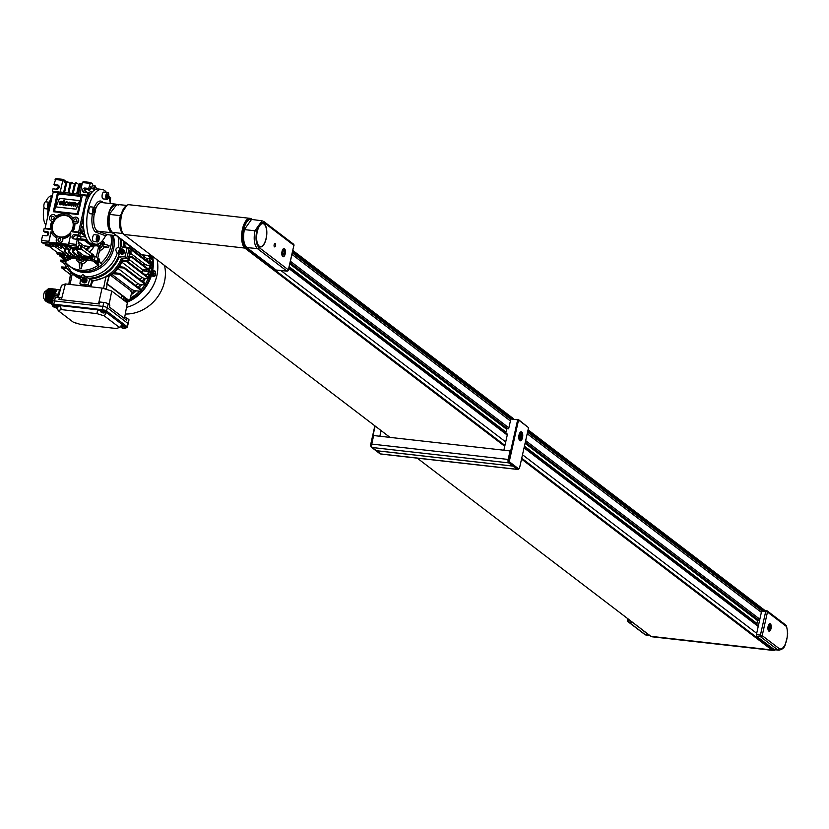 <?xml version="1.0" encoding="UTF-8"?>
<svg xmlns="http://www.w3.org/2000/svg" width="829" height="829" viewBox="0 0 829 829"><rect width="100%" height="100%" fill="white"/><g stroke="black" fill="none" stroke-linecap="round" stroke-linejoin="round"><path stroke-width="1.24" d="M285.062 253.757A3.793 1.617 96.4 0 0 284.036 248.887A3.793 1.617 96.4 0 0 282.161 251.55A3.793 1.617 96.4 0 0 283.186 256.42A3.793 1.617 96.4 0 0 285.062 253.757M282.036 251.446A4.135 1.762 96.4 0 0 283.145 256.762A4.135 1.762 96.4 0 0 285.197 253.861A4.135 1.762 96.4 0 0 284.078 248.545A4.135 1.762 96.4 0 0 282.036 251.446M274.15 244.669A1.72 0.736 96.4 0 0 274.617 246.887A1.72 0.736 96.4 0 0 275.466 245.674A1.72 0.736 96.4 0 0 275 243.457A1.72 0.736 96.4 0 0 274.15 244.669M262.907 223.654A11.544 4.912 96.4 0 0 262.876 223.643A11.544 4.912 96.4 0 0 257.177 231.757A11.544 4.912 96.4 0 0 260.285 246.596A11.544 4.912 96.4 0 0 260.316 246.607M266.057 238.493A11.544 4.912 96.4 0 0 262.938 223.654A11.544 4.912 96.4 0 0 257.239 231.768A11.544 4.912 96.4 0 0 260.347 246.607A11.544 4.912 96.4 0 0 266.057 238.493M257.104 231.664A11.896 5.057 96.4 0 0 260.316 246.949A11.896 5.057 96.4 0 0 266.182 238.597A11.896 5.057 96.4 0 0 262.98 223.312A11.896 5.057 96.4 0 0 257.104 231.664M260.285 246.949A11.896 5.057 96.4 0 0 266.119 238.586A11.896 5.057 96.4 0 0 262.948 223.312M276.565 270.088L286.875 271.062A1.378 0.58 95.4 0 0 287.021 271.114L287.021 271.114A1.378 0.58 95.4 0 0 287.248 271.031M288.305 270.15L293.87 245.353L264.389 222.866C261.239 221.353 258.648 224.172 256.638 231.322C255.342 239.001 256.088 244.358 258.897 247.394L288.388 269.881A1.378 1.212 -52.7 0 1 286.875 271.062L257.394 248.576L246.783 247.581L276.275 270.067M246.783 247.581C243.643 244.161 242.824 238.161 244.337 229.592L251.529 219.426L262.047 220.804L254.876 230.773L244.337 229.592M258.897 247.394A1.378 1.212 127.3 0 1 257.394 248.576C254.275 245.208 253.446 239.28 254.876 230.773L256.638 231.322M282.699 251.954L282.72 254.275L283.632 254.969L284.513 251.032L283.601 250.337L282.699 251.954M283.29 250.897L284.513 251.032M282.71 253.146L284.523 253.342M48.144 209.043L44.963 208.68A3.451 1.461 -83.6 0 1 44.041 204.255A3.451 1.461 -83.6 0 1 45.74 201.83L48.994 202.203M47.864 235.353A3.451 1.461 -83.6 0 1 47.678 232.534M48.155 208.981A3.617 1.544 -83.6 0 1 47.688 204.628A3.617 1.544 -83.6 0 1 49.481 202.079A3.617 1.544 -83.6 0 1 49.595 202.11L49.481 202.079M52.268 196.318A25.854 10.995 96.4 0 0 49.553 204.836A25.854 10.995 96.4 0 0 48.217 214.4M52.828 193.799A25.854 10.995 96.4 0 0 48.932 204.763A25.854 10.995 96.4 0 0 47.502 217.612M96.444 237.529A3.451 1.461 96.4 0 0 97.376 241.954A3.451 1.461 96.4 0 0 99.076 239.54A3.451 1.461 96.4 0 0 98.143 235.104A3.451 1.461 96.4 0 0 96.444 237.529M98.143 235.104L94.423 234.69A3.451 1.461 96.4 0 0 92.724 237.104A3.451 1.461 96.4 0 0 93.656 241.54L97.376 241.954M92.651 209.685A3.451 1.461 96.4 0 0 93.584 214.12A3.451 1.461 96.4 0 0 95.283 211.696A3.451 1.461 96.4 0 0 94.351 207.26A3.451 1.461 96.4 0 0 92.651 209.685M94.351 207.26L90.63 206.846A3.451 1.461 96.4 0 0 88.931 209.271A3.451 1.461 96.4 0 0 89.864 213.695L93.584 214.12M105.967 194.898A3.451 1.461 96.4 0 0 106.9 199.323A3.451 1.461 96.4 0 0 108.599 196.898A3.451 1.461 96.4 0 0 107.677 192.473A3.451 1.461 96.4 0 0 105.967 194.898M107.677 192.473L103.957 192.059A3.451 1.461 96.4 0 0 102.247 194.473A3.451 1.461 96.4 0 0 103.179 198.908L106.9 199.323M94.288 213.809A14.476 6.155 96.4 0 0 97.812 231.177L107.407 234.659L105.584 235.737A27.575 11.73 -83.6 0 1 95.718 244.203L92.309 243.819A27.575 11.73 -83.6 0 1 84.859 208.38A27.575 11.73 -83.6 0 1 98.475 189.012L101.884 189.395A27.575 11.73 -83.6 0 1 106.381 192.328M107.407 234.659L116.526 235.685M95.718 244.203A27.575 11.73 -83.6 0 1 88.268 208.763A27.575 11.73 -83.6 0 1 101.884 189.395M113.511 233.384L111.76 232.752A14.476 6.155 -83.6 0 1 108.464 214.286A14.476 6.155 -83.6 0 1 115.614 204.121A14.476 6.155 -83.6 0 1 116.62 204.442M125.873 206.162A14.476 6.155 96.4 0 0 120.93 215.695A14.476 6.155 96.4 0 0 122.837 233.187M251.166 219.405A14.476 6.155 96.4 0 0 250.866 219.343A14.476 6.155 96.4 0 0 243.716 229.519A14.476 6.155 96.4 0 0 247.467 248.099M44.041 207.54A15.513 6.601 96.4 0 0 45.844 225.053M51.947 195.582L50.538 196.058A15.513 6.601 96.4 0 0 45.761 201.841M59.263 186.939A25.854 10.995 96.4 0 0 56.092 189.178M126.682 205.478L120.309 215.623C118.806 224.203 119.625 230.193 122.765 233.612L152.339 256.151L141.863 254.772A1.378 0.591 -82.5 0 1 141.728 254.71L152.246 256.099M120.309 215.623L109.77 214.442C108.309 222.939 109.127 228.866 112.236 232.234L141.728 254.71A1.378 1.212 127.3 0 1 141.21 254.503A1.378 1.378 0 0 0 141.863 254.772A1.378 0.591 -82.5 0 0 142.008 254.752M118.309 205.074L116.806 204.452L109.055 214.701M108.661 196.649A27.575 11.73 -83.6 0 1 110.34 203.53M106.526 195.323L106.537 197.25L107.304 197.83L108.029 194.546L107.273 193.965L106.526 195.323M93.957 208.763L93.221 212.037L93.978 212.618L94.713 209.343L93.957 208.763M97.739 236.597L96.993 237.954L97.014 239.882L97.77 240.462L98.506 237.177L97.739 236.597M97.49 237.063L98.506 237.177M97.003 238.939L98.516 239.115M93.698 209.229L94.713 209.343M93.211 211.094L94.724 211.271M107.014 194.432L108.029 194.546M106.537 196.307L108.05 196.483M59.211 187.313A25.854 10.995 96.4 0 0 56.714 189.24A2.238 1.969 -52.7 0 0 57.667 184.981L53.947 184.566L55.398 185.665L59.118 186.079A2.238 1.969 -52.7 0 1 59.118 186.09M757.747 625.377L758.452 625.46L759.623 620.206L757.716 620.196L756.732 624.6M768.255 626.434A3.451 1.461 96.4 0 0 769.188 630.869A3.451 1.461 96.4 0 0 770.887 628.444A3.451 1.461 96.4 0 0 769.954 624.019A3.451 1.461 96.4 0 0 768.255 626.434M771.022 628.548A3.793 1.617 96.4 0 0 769.996 623.677A3.793 1.617 96.4 0 0 768.12 626.341A3.793 1.617 96.4 0 0 769.146 631.211A3.793 1.617 96.4 0 0 771.022 628.548M778.918 648.382A13.098 5.565 96.4 0 0 785.933 642.496A13.098 5.565 96.4 0 0 786.42 626.475L767.478 612.02L762.193 635.636L778.918 648.382A1.378 1.212 127.3 0 1 777.384 649.553A14.476 6.155 -83.6 0 0 778.835 650.174L775.115 649.749A14.476 6.155 -83.6 0 1 773.664 649.138L756.628 636.351A1.378 0.591 96.4 0 1 756.4 634.641L761.675 611.025A1.378 0.591 96.4 0 1 762.359 610.061A1.378 0.591 96.4 0 1 762.493 610.113L766.234 610.538M786.42 626.475L785.602 625.118L786.42 626.475M768.815 626.859L768.825 628.796L769.581 629.377L770.317 626.092L769.561 625.512L768.815 626.859M769.302 625.978L770.317 626.092M768.825 627.854L770.338 628.019M643.159 630.631L643.47 630.672A2.756 1.171 96.4 0 0 643.605 630.745A2.756 1.171 -83.6 0 1 643.439 630.755A2.756 1.171 -83.6 0 1 643.159 630.631L649.014 635.097A14.476 6.155 96.4 0 0 649.977 635.615M643.47 630.672L632.61 622.392A1.378 0.591 -83.6 0 1 632.517 622.299M774.814 649.698A14.476 6.155 -83.6 0 1 774.493 649.677A14.476 6.155 -83.6 0 1 771.892 647.781M102.122 241.011A5.171 4.539 127.3 0 1 102.672 244.586A5.171 4.539 127.3 0 1 99.718 248.431M104.195 246.969L102.734 245.85L103.179 243.881L109.055 245.498A25.512 22.373 127.3 0 1 108.858 246.482A25.512 22.373 127.3 0 1 108.62 247.467L104.195 246.969A5.171 4.539 127.3 0 1 100.392 250.285A17.927 15.72 127.3 0 1 98.983 252.658M102.464 241.011A5.171 4.539 127.3 0 1 103.003 241.363A5.171 4.539 127.3 0 1 104.609 244.275M100.744 242.348A3.451 3.026 127.3 0 1 99.428 246.431A3.451 3.026 -52.7 0 0 100.226 245.612L100.869 242.752A3.451 3.026 -52.7 0 0 100.744 242.348M100.869 242.234A3.451 3.026 127.3 0 1 99.449 246.804L99.356 246.731M97.822 257.84L99.615 259.342L98.931 262.368L96.112 263.612L93.035 260.98M88.703 260.306A17.927 15.72 127.3 0 1 86.62 260.803A5.171 4.539 127.3 0 1 82.465 263.581L81.418 268.254A25.512 22.373 127.3 0 1 79.563 268.047L79.138 262.254L82.465 263.581M76.092 258.886A17.927 15.72 127.3 0 1 75.512 258.503M67.356 260.202L65.201 261.85A27.575 24.186 -52.7 0 0 69.19 265.829A27.575 24.186 -52.7 0 0 97.781 265.518L96.444 263.467M99.252 260.928L100.765 263.239A27.575 24.186 -52.7 0 0 110.806 235.042M62.61 257.55A27.575 24.186 -52.7 0 0 63.356 259.031L64.683 258.016M70.703 257.964L70.434 259.166L67.615 260.399L64.538 257.767M66.185 259.27L64.931 260.233L63.356 259.031M100.765 263.239L102.34 264.441A27.575 24.186 -52.7 0 0 112.122 235.187A27.575 24.186 127.3 0 1 81.625 271.342A27.575 24.186 127.3 0 1 70.766 267.031A27.575 24.186 -52.7 0 0 99.356 266.72L97.781 265.518M97.055 263.197L99.356 266.72M83.242 259.373A17.927 15.72 127.3 0 1 82.413 259.425L82.672 259.632A3.451 3.026 127.3 0 1 78.548 259.892M82.413 259.425A3.451 3.026 127.3 0 1 78.413 259.798A3.451 3.026 -52.7 0 0 78.496 259.85L81.201 260.151A3.451 3.026 -52.7 0 0 82.548 259.29M108.62 247.467L102.734 245.85M99.2 247.456A17.927 15.72 -52.7 0 0 99.449 246.804M76.486 258.607A17.927 15.72 -52.7 0 0 77.211 258.876M84.703 259.539A5.171 4.539 127.3 0 1 77.636 261.363A5.171 4.539 127.3 0 1 76.04 258.555M82.672 259.632A17.927 15.72 -52.7 0 0 84.247 259.487M81.004 262.461L81.418 268.254M86.62 260.803L85.004 259.57M99.635 249.705L100.392 250.285M69.605 257.84L66.652 259.664M69.47 258.43L70.434 259.166M97.812 257.902L98.651 258.607L97.977 261.643L95.159 262.876M97.977 261.643L98.931 262.368M98.651 258.607L99.615 259.342M69.19 265.829L72.082 268.036A27.575 24.186 -52.7 0 0 82.941 272.347A27.575 24.186 -52.7 0 0 107.397 261.601A27.575 24.186 -52.7 0 0 113.19 235.312M86.289 276.855A4.135 3.627 -52.7 0 0 82.745 277.601L80.9 276.192L82.765 274.513L88.05 278.202A31.025 27.212 -52.7 0 0 119.117 254.451L117.272 253.052C115.065 249.964 115.48 248.099 118.526 247.436L120.371 248.835A31.025 27.212 -52.7 0 0 119.904 238.255M65.678 261.487A27.575 24.186 127.3 0 1 64.931 260.233M79.926 283.881L81.77 285.29A37.916 33.264 -52.7 0 0 85.75 285.995A37.916 33.264 -52.7 0 0 89.833 286.202L87.988 284.793A37.916 33.264 127.3 0 1 83.905 284.596A37.916 33.264 127.3 0 1 79.926 283.881L80.62 278.098A32.062 28.124 127.3 0 1 72.527 274.016A32.062 28.124 127.3 0 1 65.118 264.897M90.423 284.42A35.854 31.45 -52.7 0 0 90.755 284.409L89.833 286.202M62.04 257.487L71.315 271.788L73.149 273.187A31.025 27.212 -52.7 0 0 82.745 277.601M120.371 248.835A4.135 3.627 -52.7 0 0 119.117 254.451M121.096 239.166A32.062 28.124 127.3 0 1 121.521 246.845L126.785 248.068A37.916 33.264 127.3 0 1 124.878 256.596L119.335 256.607A32.062 28.124 127.3 0 1 89.853 279.145L87.988 284.793M72.527 274.016L74.631 275.622A32.062 28.124 -52.7 0 0 80.517 278.948A32.062 28.124 -52.7 0 1 74.631 275.622L80.496 279.155M90.755 284.409L91.957 280.751L89.853 279.145M124.878 256.596L126.723 257.995L121.448 258.213A32.062 28.124 -52.7 0 1 91.957 280.751A32.062 28.124 -52.7 0 0 121.448 258.213L119.335 256.607M126.723 257.995A37.916 33.264 -52.7 0 0 128.63 249.477L126.785 248.068M123.687 247.343A32.062 28.124 -52.7 0 0 123.2 240.773A32.062 28.124 -52.7 0 1 123.687 247.343M152.816 263.477L151.303 264.14M150.743 263.021L152.785 262.119M125.853 301.787L126.36 300.481L126.091 301.756M116.464 328.522L80.745 324.502L73.398 322.253L58.237 310.688L61.201 309.6L96.92 313.621L104.267 315.87L119.428 327.434L116.464 328.522M119.428 327.434L122.267 324.595L106.475 312.543L104.267 315.87M96.92 313.621L97.635 309.839L100.485 310.709M105.77 312.336L106.475 312.543M61.201 309.6L60.434 305.652L97.635 309.839M58.237 310.688L57.056 307.497M58.123 306.502L60.434 305.652M126.132 327.393A3.451 0.767 -167.4 0 0 127.386 327.082A3.451 0.767 -167.4 0 0 127.117 326.678L106.578 311.02A3.451 0.767 -167.4 0 0 102.164 309.673L53.802 304.222A3.451 0.767 -167.4 0 0 51.75 304.471A3.451 0.767 -167.4 0 0 52.009 304.875L52.714 305.414M55.543 307.569L57.688 309.207M120.112 326.75L120.64 326.802M127.386 327.082L128.112 323.807A3.451 0.767 -167.4 0 0 127.853 323.403A3.451 0.767 12.6 0 1 128.112 323.807L128.992 319.87A3.451 0.767 -167.4 0 0 128.733 319.466L127.034 318.17L126.599 320.139L109.449 307.062L109.894 305.103L108.195 303.808A3.451 0.767 -167.4 0 0 103.78 302.45L99.791 302.005L99.345 303.974L58.963 299.424L59.398 297.456L55.408 297.01L54.527 300.937A3.451 0.767 -167.4 0 0 52.486 301.196A3.451 0.767 12.6 0 1 54.527 300.937L102.9 306.388L54.527 300.937L53.802 304.222M106.578 311.02L107.314 307.746A3.451 0.767 -167.4 0 0 102.9 306.388A3.451 0.767 12.6 0 1 107.314 307.746L127.853 323.403L107.314 307.746L108.195 303.808M124.671 300.886A31.025 27.212 -52.7 0 0 127.583 300.129M130.018 299.248A31.025 27.212 -52.7 0 0 141.593 291.3M142.319 290.513A31.025 27.212 -52.7 0 0 149.417 278.482M152.567 267.933L151.168 267.104A31.025 27.212 -52.7 0 0 151.065 265.487M150.878 263.819A31.025 27.212 -52.7 0 0 149.603 258.658M150.298 266.441A32.062 28.124 -52.7 0 0 150.277 265.435M150.111 263.239A32.062 28.124 -52.7 0 0 149.241 258.638M149.293 278.482L149.852 278.482M123.832 300.243A32.062 28.124 -52.7 0 0 126.65 299.424M130.36 297.891A32.062 28.124 -52.7 0 0 139.79 291.145M141.199 289.663A32.062 28.124 -52.7 0 0 144.764 284.958M145.541 283.694A32.062 28.124 -52.7 0 0 147.997 278.596M147.5 258.513A32.062 28.124 127.3 0 1 148.008 261.632A32.062 28.124 127.3 0 0 147.5 258.513M150.401 277.073L147.873 276.876M145.303 278.409A32.062 28.124 127.3 0 1 143.438 282.088A32.062 28.124 127.3 0 0 145.303 278.409M141.728 284.741A32.062 28.124 127.3 0 1 139.096 288.057A32.062 28.124 127.3 0 0 141.728 284.741M136.298 290.855A32.062 28.124 127.3 0 1 131.158 294.689A32.062 28.124 127.3 0 0 136.298 290.855M52.818 306.212A2.756 0.611 12.6 0 1 52.693 306.088A2.756 0.611 12.6 0 1 52.61 305.891A2.756 0.611 12.6 0 1 54.248 305.683A2.756 0.611 12.6 0 1 57.781 306.771A2.756 0.611 12.6 0 1 57.999 307.093A2.756 0.611 12.6 0 1 57.833 307.238L55.885 307.611M54.89 306.803L54.538 307.217A4.466 3.917 127.3 0 1 53.792 306.948L54.02 307.124A4.466 3.917 -52.7 0 0 54.766 307.393L55.688 307.497A4.466 3.917 -52.7 0 0 56.507 307.404L56.279 307.227A4.466 3.917 127.3 0 1 55.45 307.321L54.89 306.803M53.077 305.082A2.756 0.611 12.6 0 1 52.859 304.761A2.756 0.611 12.6 0 1 55.087 304.637A2.756 0.611 12.6 0 1 58.04 305.642A2.756 0.611 12.6 0 1 58.248 305.963A2.756 0.611 12.6 0 1 57.916 306.16M153.904 276.337A2.756 1.171 -83.7 0 1 153.438 272.917A2.756 1.171 -83.7 0 1 154.795 270.979A2.756 1.171 -83.7 0 1 155.075 271.093A2.756 1.171 -83.7 0 1 155.437 271.601L154.95 275.984A2.756 1.171 -83.7 0 1 154.184 276.461A2.756 1.171 -83.7 0 1 153.904 276.337A4.477 3.927 -52.7 0 0 154.847 275.114L155.437 274.244A4.466 1.005 12.5 0 1 155.603 274.482L155.728 273.902A4.466 1.005 -167.5 0 0 155.562 273.674L155.437 272.472L155.178 273.373A4.466 1.005 -167.5 0 0 154.671 273.093L154.546 273.674A4.466 1.005 12.5 0 1 155.044 273.953L154.847 275.114M155.541 274.523A2.756 1.171 -83.7 0 1 154.95 275.984M154.184 276.461L153.116 276.337A2.756 1.171 -83.7 0 1 152.37 272.793A2.756 1.171 -83.7 0 1 153.728 270.855L153.583 270.648M154.557 273.622L155.728 273.902M123.127 327.973L123.708 328.336A4.466 3.917 -52.7 0 0 124.537 328.243L124.298 328.066A4.466 3.917 127.3 0 1 123.469 328.16L122.557 328.056A4.466 3.917 127.3 0 1 121.811 327.787L122.039 327.963A4.466 3.917 -52.7 0 0 122.785 328.232L123.428 328.149M120.847 327.051A2.756 0.611 12.6 0 1 120.713 326.927A2.756 0.611 12.6 0 1 120.63 326.73A2.756 0.611 12.6 0 1 122.267 326.522A2.756 0.611 12.6 0 1 125.801 327.61A2.756 0.611 12.6 0 1 126.018 327.932A2.756 0.611 12.6 0 1 125.863 328.077L123.904 328.439M121.511 325.351A2.756 0.611 12.6 0 1 126.06 326.471A2.756 0.611 12.6 0 1 126.267 326.802A2.756 0.611 12.6 0 1 125.935 326.999M52.745 301.601A3.451 0.767 12.6 0 1 52.486 301.196L51.75 304.471M108.019 289.881L107.739 289.673A3.793 0.85 -167.4 0 0 102.879 288.181L102.236 288.109M55.408 297.01A3.451 0.767 -167.4 0 0 53.367 297.259L52.486 301.196M57.419 297.238L57.957 294.823A7.585 3.223 -83.6 0 1 60.237 290.077M98.506 303.88L98.817 302.357L99.791 302.005M59.398 297.456L61.792 298.191L61.387 299.694M124.454 318.512L124.64 317.445L127.034 318.17M58.32 297.331L61.481 285.363L65.387 283.932L102.091 288.067L111.739 291.02L127.324 302.906L124.661 317.445M102.091 288.067L98.858 302.347M109.096 304.492L111.739 291.02M61.76 298.181L65.387 283.932M74.807 322.678L75.304 322.937A4.466 1.896 96.4 0 0 75.491 322.989A4.466 1.896 96.4 0 0 75.677 323.009L76.227 323.072M106.392 289L107.221 283.85L129.593 300.917L131.604 292.917A32.062 28.124 127.3 0 0 134.495 290.71L131.873 289.601A31.025 27.212 127.3 0 1 130.63 290.544L131.604 292.917M107.646 284.44L121.894 295.528M121.075 298.139L121.977 295.798M128.868 301.051L129.593 300.917M70.993 271.725L69.636 280.005L70.672 272.451M144.495 274.306L147.717 274.565L148.35 271.725L142.505 270.668L141.977 272.378M89.874 286.067A37.574 32.963 -52.7 0 0 90.174 286.067L90.703 284.409M125.055 258.161L126.671 258.161A37.574 32.963 -52.7 0 0 127.314 256.13M150.484 276.834L147.8 276.824M124.754 247.591A32.062 28.124 -52.7 0 0 124.754 246.907A32.062 28.124 -52.7 0 0 124.257 241.581M126.671 258.161L128.122 259.27A37.574 32.963 -52.7 0 0 130.029 250.741L128.609 249.664M129.407 254.617L130.474 254.648L131.106 251.809L130.008 250.969M128.122 259.27L129.179 260.43L126.174 260.72M123.252 260.244L121.552 258.213M91.946 280.793L92.527 281.238L109.003 276.005A32.062 28.124 127.3 0 0 109.221 275.85A32.062 28.124 -52.7 0 0 112.112 273.643A32.062 28.124 -52.7 0 0 113.376 272.523A32.062 28.124 -52.7 0 0 117.801 267.56A32.062 28.124 -52.7 0 0 118.63 266.389A32.062 28.124 -52.7 0 0 121.552 261.259A32.062 28.124 -52.7 0 0 122.081 260.057A32.062 28.124 -52.7 0 0 122.526 258.949M92.527 281.238L90.921 286.637L90.174 286.067M82.496 285.456L84.413 286.078M89.304 286.627L90.921 286.637M126.982 261.011L149.251 277.933L148.919 278.658L143.925 278.316A32.062 28.124 127.3 0 1 142.381 281.28M124.112 267.404L146.381 284.337L146.039 285.052L140.184 284.627A32.062 28.124 127.3 0 1 138.039 287.248M147.717 274.565L150.629 276.43M151.614 267.207A37.574 32.963 127.3 0 1 149.707 275.736M149.883 268.327L150.868 268.441L151.168 267.104L149.645 265.943L143.541 264.202L143.469 265.29M125.096 246.969A31.025 27.212 -52.7 0 0 124.526 242.317L146.598 258.451A32.062 28.124 127.3 0 1 146.961 260.824M124.526 242.317L124.226 241.384M127.117 248.317L129.469 248.472L129.811 247.747L124.754 246.907M130.474 254.648L129.811 252.379M143.966 270.938A31.025 27.212 -52.7 0 0 144.298 269.435M144.837 264.575A31.025 27.212 -52.7 0 0 144.847 264.161L130.754 253.415M129.656 257.477L132.236 257.653L148.039 269.694L141.966 269.28L129.355 259.664M129.179 260.43L129.811 257.591L129.158 257.094L128.433 258.306M122.081 260.057L126.878 260.866L126.536 261.591L121.552 261.259L121.884 262.192L141.635 277.249A31.025 27.212 127.3 0 1 140.339 279.725M119.438 266.523A31.025 27.212 -52.7 0 0 121.884 262.192M118.63 266.389L124.008 267.27L123.666 267.995L117.801 267.56L118.039 268.482A31.025 27.212 -52.7 0 1 114.288 272.658M113.376 272.523L119.925 273.487L119.749 274.275L112.112 273.643L112.122 274.544A31.025 27.212 -52.7 0 1 110.879 275.487L130.63 290.544M107.221 283.85L109.221 275.85L110.879 275.487M106.682 284.171L109.003 276.005M66.444 267.301L61.709 266.928L61.377 267.653L67.263 268.544M62.89 260.254L60.724 260.099L60.382 260.824L63.305 261.301M148.35 271.725L149.002 272.233L148.671 273.736L149.541 274.399L149.241 275.725M123.542 300.015L124.184 297.538M120.174 273.684L142.453 290.616L142.132 291.342L134.495 290.71M140.184 284.627L137.79 283.539A31.025 27.212 127.3 0 1 135.997 285.694M143.925 278.316L141.635 277.249M149.645 265.943L149.013 268.783L147.738 268.544M150.868 268.441L150.008 267.777L149.666 269.28L149.013 268.783M147.116 265.228L144.847 264.161M147.158 265.228L151.852 265.539L152.184 264.814L129.915 247.892M144.267 257.373A31.025 27.212 127.3 0 1 144.557 259M146.598 258.451L151.904 258.824L152.246 258.099L149.044 255.715M147.583 255.529L151.904 258.824M129.469 248.472L151.852 265.539M129.003 256.327L132.412 256.866L148.215 268.907L148.039 269.694M132.236 257.653L132.412 256.866M148.919 278.658L126.536 261.591M123.666 267.995L146.039 285.052M137.79 283.539L118.039 268.482M131.873 289.601L112.122 274.544M60.548 260.886L64.579 263.964M148.163 269.114L149.666 269.28M152.018 256.109A37.916 33.264 127.3 0 1 142.412 290.575M141.759 291.311A37.916 33.264 127.3 0 1 129.707 300.471M128.682 300.968A37.916 33.264 127.3 0 1 126.184 302.036M125.283 314.025A37.782 33.139 -52.7 0 0 164.525 265.435M156.256 278.016A37.782 33.139 127.3 0 1 156.215 278.161A37.782 33.139 127.3 0 1 137.552 302.637A37.782 33.139 127.3 0 1 137.427 302.709M157.127 259.798A38.476 33.74 127.3 0 1 156.298 277.87A38.476 33.74 127.3 0 1 137.293 302.792A38.476 33.74 127.3 0 1 126.505 307.352M152.609 256.348A38.476 33.74 127.3 0 1 129.438 301.165M129.251 301.248A38.476 33.74 127.3 0 1 126.65 302.388M153.334 270.969L154.215 270.917M134.277 297.787L133.355 297.684L133.168 298.513M147.386 283.207L147.251 283.808M150.298 260.938L151.873 262.524M132.806 298.741L133.013 297.839M133.562 297.538L134.495 297.642M136.484 296.181L135.873 296.119M131.22 298.72L130.982 299.808M126.723 301.818L125.884 301.725M152.65 260.13A27.865 24.445 -52.7 0 0 151.261 258.772M101.646 312.419A4.477 3.927 127.3 0 1 101.086 312.067A4.477 3.927 127.3 0 1 100.568 311.59A2.756 0.611 12.6 0 1 100.444 311.466A2.756 0.611 12.6 0 1 100.361 311.269A2.756 0.611 12.6 0 1 101.998 311.062A2.756 0.611 12.6 0 1 105.532 312.15A2.756 0.611 12.6 0 1 105.739 312.471A2.756 0.611 12.6 0 1 105.584 312.616L103.635 312.989A4.466 1.896 -83.6 0 1 103.324 312.916L104.257 312.782L102.941 312.616A4.466 1.896 -83.6 0 1 102.641 312.181L102.102 312.118A4.466 1.896 96.4 0 0 102.392 312.554L102.775 312.854A4.466 1.896 96.4 0 0 102.972 312.906A4.466 1.896 96.4 0 0 103.159 312.927L103.698 312.989A4.466 1.896 -83.6 0 1 103.635 312.989M100.361 311.269L100.61 310.139A2.756 0.611 12.6 0 1 102.247 309.932A2.756 0.611 12.6 0 1 105.998 311.341L105.739 312.471M48.88 302.72L48.32 302.523M52.051 303.145L47.989 302.357M52.072 303.01L47.699 302.181M52.103 302.875L47.429 302.015M52.134 302.751L47.191 301.849M52.165 302.616L46.963 301.715M52.196 302.481L46.745 301.569M56.196 290.958L56.362 290.979A5.513 2.342 96.4 0 0 56.196 290.958A5.513 2.342 96.4 0 0 53.18 298.067M57.802 295.528L54.486 295.155L54.496 296.948M58.103 294.222L54.776 293.849L54.486 295.155M60.248 290.015L57.097 289.663L54.776 293.849M60.351 289.653L57.097 289.663M55.305 289.518L48.227 288.917L55.616 289.197L56.786 290.212M55.097 289.891L47.657 289.456L54.994 290.077M54.89 290.264L47.388 289.818L54.787 290.461M54.683 290.647L47.139 290.191L54.579 290.834M54.476 291.02L46.911 290.564L54.372 291.207M54.268 291.393L46.797 290.751L54.165 291.58M54.061 291.767L46.6 291.124L53.958 291.953M53.854 292.14L46.414 291.497L53.75 292.326M53.647 292.513L46.331 291.694M53.439 292.886L46.175 292.067L53.543 292.699M53.232 293.259L46.113 292.264M53.025 293.632L45.968 292.844L53.129 293.445M53.087 293.839L45.885 293.02M52.704 294.823L45.616 294.222L52.704 294.823L52.921 293.818M52.818 295.031L45.616 294.222M52.704 295.362L45.512 294.741L52.704 295.093M52.828 295.57L45.512 294.741M52.704 295.901L45.45 295.269L52.704 295.632M52.828 296.098L45.45 295.269L52.704 296.16M52.714 296.43L45.429 295.538M45.388 295.87L52.714 296.699M52.714 296.969L45.367 296.409L52.838 297.176M45.367 296.409L52.714 297.238M52.714 297.497L45.388 296.606M45.357 296.937L52.724 297.766M52.724 298.036L45.388 297.145M45.357 297.476L52.724 298.305M52.724 298.575L45.388 298.015L52.849 298.772M45.388 298.015L52.724 298.834M52.724 299.103L45.429 298.212M45.429 298.554L52.735 299.373M52.776 299.891L45.481 298.751M48.331 288.73L55.388 289.373M55.16 290.098L47.968 289.093M54.952 290.471L47.657 289.456L44.383 292.098L43.522 295.051L43.699 298.181L45.44 300.958L47.419 301.766M54.745 290.844L47.388 289.818M54.538 291.217L47.139 290.191M54.331 291.59L46.911 290.564M54.123 291.963L46.693 290.938M53.916 292.336L46.507 291.311M53.709 292.71L46.206 292.067M53.294 293.466L46.051 292.45M45.719 294.046L45.947 293.041M45.947 292.772L45.522 294.823M52.828 296.637L45.419 295.798M45.398 296.678L52.838 297.704M45.398 297.207L52.849 298.243M52.849 299.31L45.45 298.481M52.787 299.839L45.512 299.02L52.714 300.171M52.673 300.357L45.502 299.093M52.652 300.43L45.595 299.559L52.59 300.689M52.548 300.886L45.605 299.601M52.538 300.958L45.657 299.839M52.362 301.746L46.03 301.031L45.771 300.191M45.896 300.678L52.372 301.673L45.999 300.906M46.03 301.031L52.341 301.808M52.331 301.88L46.041 300.906M46.113 301.176L52.31 301.943M52.3 302.015L46.186 301.051M46.237 301.331L52.289 302.077M52.268 302.15L46.362 301.207M46.393 301.487L52.258 302.212M52.237 302.274L46.569 301.642L52.227 302.347M52.206 302.409L46.776 301.797M52.175 302.544L46.984 301.963M52.154 302.678L47.222 302.129M52.123 302.813L47.471 302.284M52.092 302.948L47.75 302.461M52.061 303.082L48.061 302.626M52.03 303.217L48.424 302.803M45.885 293.228A6.207 2.642 96.4 0 0 45.709 293.963M147.106 269.632A1.378 1.212 127.3 0 1 145.002 270.948A1.378 1.212 127.3 0 1 144.671 269.466M146.93 269.622A1.243 1.088 127.3 0 1 145.521 270.99A1.243 1.088 127.3 0 1 144.733 269.466M119.272 250.928A2.414 2.114 127.3 0 1 122.889 249.322L123.811 250.016A2.414 2.114 127.3 0 1 120.889 253.861L119.967 253.156A2.414 2.114 127.3 0 1 119.262 250.99M120.226 251.011L120.961 252.109A1.036 0.912 127.3 0 1 121.127 250.959L120.982 250.089L120.226 251.011L120.537 252.057L121.614 252.182L122.371 251.26L122.06 250.213L120.982 250.089M120.754 251.415L121.127 250.959A1.036 0.912 127.3 0 1 122.05 250.555L122.164 250.565A1.036 0.912 127.3 0 0 122.05 250.555L121.511 250.493M144.671 270.523A2.155 1.886 -52.7 0 0 144.702 271.135M144.567 269.85L144.453 271.021M148.101 271.684A2.155 1.886 -52.7 0 0 148.318 269.124M148.412 271.777L149.303 270.855L148.557 268.42M149.303 270.855L149.862 271.29L149.127 268.855M148.93 272.586L149.862 271.29M84.34 277.642L85.325 278.036A2.414 2.114 127.3 0 1 82.403 281.87L84.34 277.642A2.414 2.114 127.3 0 1 85.325 278.036L86.247 278.741A2.414 2.114 127.3 0 1 83.314 282.575L82.403 281.87A2.414 2.114 127.3 0 1 84.299 277.653M82.672 280.316L83.48 280.99L84.537 280.523L84.786 279.394L83.988 278.72L82.931 279.176L82.672 280.316L83.511 280.979A1.036 0.912 127.3 0 1 84.724 279.342M82.931 279.176L84.475 279.135M83.449 279.58L83.201 280.72M66.714 204.483L66.714 204.483A0.777 0.684 -52.7 0 1 65.833 204.545A0.777 0.684 -52.7 0 0 66.734 204.504M65.864 204.566L65.833 204.545A0.777 0.684 -52.7 0 1 65.595 204.038L65.823 203.001A0.777 0.684 127.3 0 1 67.108 202.846L67.128 202.867M66.952 202.67L66.931 202.649A0.777 0.684 127.3 0 1 67.087 202.825L67.698 202.442A1.513 1.326 127.3 0 0 65.149 202.929L64.921 203.965A1.513 1.326 -52.7 0 0 67.128 204.981L66.88 204.494M67.387 202.069A1.513 1.326 127.3 0 0 65.18 202.95L65.149 202.929M70.299 202.39A1.451 1.275 127.3 0 0 68.154 203.281L68.133 203.26A1.451 1.275 127.3 0 1 70.734 203.561L70.506 204.587A1.451 1.275 -52.7 0 1 67.905 204.297L67.905 204.297A1.451 1.275 -52.7 0 0 68.361 205.478M69.833 202.97L69.864 202.991A0.715 0.622 127.3 0 1 70.092 203.499L69.833 204.514A0.715 0.622 -52.7 0 1 68.569 204.369L68.797 203.343A0.715 0.622 127.3 0 1 70.061 203.478M71.263 205.965L71.905 202.535L71.221 205.955L71.843 205.893L72.289 203.872A0.715 0.622 127.3 0 1 73.398 203.395A0.715 0.622 127.3 0 1 73.605 204.038L73.149 206.058M73.398 203.395L73.366 203.374A0.715 0.622 127.3 0 1 73.574 204.017L73.128 206.038M73.17 206.162L73.791 206.11L74.247 204.089A0.715 0.622 127.3 0 1 75.325 203.592L75.346 203.613A0.715 0.622 127.3 0 1 75.553 204.255L75.076 206.255M75.325 203.592A0.715 0.622 127.3 0 1 75.532 204.235L75.107 206.276M75.781 203.012A1.461 1.275 -52.7 0 0 74.144 203.146L74.123 203.126A1.461 1.275 -52.7 0 1 76.195 204.307L75.75 206.338L75.118 206.38M73.833 202.794A1.461 1.275 127.3 0 0 72.589 202.68L72.569 202.659A1.461 1.275 127.3 0 1 74.123 203.126M61.305 201.209A1.523 1.337 -52.7 0 0 59.615 202.504L59.46 203.178A1.492 1.306 -52.7 0 0 60.486 204.753L62.009 204.328L60.641 204.038A0.746 0.653 127.3 0 1 60.134 203.26L61.947 203.457L62.341 202.815A1.523 1.337 -52.7 0 0 61.305 201.209M61.916 201.457A1.523 1.337 -52.7 0 0 59.636 202.525L59.481 203.198A1.492 1.306 -52.7 0 0 59.906 204.525M61.709 202.722L61.688 202.701A0.777 0.684 -52.7 0 0 60.289 202.545L61.709 202.722A0.777 0.684 -52.7 0 0 61.46 202.048M64.973 214.887A11.72 10.28 -52.7 0 0 51.937 224.846A11.72 10.28 -52.7 0 0 59.989 237.187A11.72 10.28 -52.7 0 0 73.025 227.219A11.72 10.28 -52.7 0 0 64.973 214.887M65.149 215.457A11.326 9.938 -52.7 0 0 52.559 225.084A11.326 9.938 -52.7 0 0 60.33 237.011A11.326 9.938 -52.7 0 0 72.931 227.384A11.326 9.938 -52.7 0 0 65.149 215.457M75.636 218.887A1.606 1.409 -52.7 0 0 74.952 221.944A1.606 1.409 -52.7 0 0 75.636 218.887M53.077 216.348A1.606 1.409 -52.7 0 0 52.403 219.405A1.606 1.409 -52.7 0 0 53.077 216.348M59.74 238.286A1.606 1.409 -52.7 0 0 59.056 241.332A1.606 1.409 -52.7 0 0 59.74 238.286M80.185 248.98L81.149 249.716L81.957 246.109L80.993 245.374L80.185 248.98L73.398 247.394L78.423 247.633L79.232 244.027L78.133 243.198L78.765 240.41L77.315 239.301L76.175 244.389L76.413 246.099L78.423 247.633M93.2 255.974L95.211 256.213L94.402 259.819L87.791 258.503L92.641 258.472L93.449 254.866L81.874 246.451M88.268 241.457L86.962 241.312M77.511 217.778A3.451 3.026 127.3 0 1 74.828 223.892A13.098 11.492 127.3 0 1 73.045 231.426L72.403 231.861A13.098 11.492 -52.7 0 0 74.558 223.695A3.451 3.026 -52.7 0 0 76.03 217.136A3.451 3.026 -52.7 0 0 72.973 218.473A13.098 11.492 -52.7 0 0 70.424 215.613A13.098 11.492 -52.7 0 0 65.263 213.571A13.098 11.492 -52.7 0 0 55.792 216.535A3.451 3.026 -52.7 0 0 49.906 216.752A3.451 3.026 -52.7 0 0 52.009 221.156A13.098 11.492 -52.7 0 0 50.496 229.395L44.092 228.669L43.543 231.125L44.984 232.234L48.704 232.648A2.238 1.969 -52.7 0 0 48.704 232.648L47.263 231.55L43.543 231.125M51.937 221.302A3.451 3.026 127.3 0 1 50.787 220.711M61.066 245.405A3.451 3.026 -52.7 0 0 63.636 245.767M63.626 244.244A3.451 3.026 127.3 0 1 59.812 244.451L58.828 243.705M59.864 194.027A1.72 1.513 -52.7 0 0 57.947 195.489L54.797 209.592A1.72 1.513 -52.7 0 0 55.978 211.405L75.822 213.633A1.72 1.513 -52.7 0 0 77.739 212.172L80.89 198.069A1.72 1.513 -52.7 0 0 79.708 196.255L59.864 194.027M55.325 211.157A1.72 1.513 -52.7 0 0 56.03 211.447L75.874 213.675A1.72 1.513 -52.7 0 0 77.791 212.214L80.941 198.11A1.72 1.513 -52.7 0 0 80.413 196.546M81.294 249.073L91.905 256.762L91.677 257.746L84.237 256.907L84.143 255.881L91.905 256.762L92.485 254.13M91.677 257.746L92.641 258.472M70.569 246.482L68.807 246.286L70.911 247.881L69.978 247.778L67.874 246.172L64.465 245.788L66.569 247.394L65.636 247.291L63.532 245.685L60.123 245.301L62.227 246.907L61.294 246.804L59.191 245.197L55.781 244.814L57.885 246.42L56.952 246.317L54.849 244.71L51.906 244.379L64.921 253.726L57.253 252.503M48.818 246.068L57.533 252.721L56.952 253.829L57.916 254.565L61.657 255L64.703 256.14L63.377 256.306L63.574 255.436M45.709 243.964L45.46 245.073L46.424 245.798L53.864 246.638L54.009 245.985M95.211 256.213L96.309 257.042L98.433 247.539L99.874 248.638L97.242 260.441L96.423 261.353L94.402 259.819M80.993 245.374L78.983 245.135M84.143 255.881L75.17 249.042M75.874 239.135A13.098 11.492 -52.7 0 0 78.372 235.996M47.263 231.55A2.238 1.969 -52.7 0 1 46.31 235.809L42.59 235.395L41.45 240.472L48.89 241.312L51.056 231.633A13.098 11.492 -52.7 0 0 54.538 236.452A13.098 11.492 -52.7 0 0 57.077 237.861A3.451 3.026 -52.7 0 0 61.128 242.327A3.451 3.026 -52.7 0 0 62.455 238.472A13.098 11.492 -52.7 0 0 70.9 233.871L68.734 243.55L76.175 244.389M72.403 231.861L78.817 232.576L78.268 235.042L74.548 234.617A2.238 1.969 -52.7 0 0 73.594 238.887L77.315 239.301M51.066 201.675L50.372 201.623A25.854 10.995 96.4 0 0 48.911 208.183L49.419 209.043M91.832 187.623L92.641 184.017L90.63 182.473L88.672 188.473L90.123 189.572L90.744 186.784L91.832 187.623L90.589 187.489M92.361 191.893L90.879 191.727L87.698 189.302M90.34 188.587L93.604 188.971L94.516 190.069M94.568 189.696L95.366 186.09L94.413 185.364L93.604 188.971M110.184 202.535L110.64 197.737L108.713 196.266M66.766 182.017L63.346 179.406L55.906 178.567L53.947 184.566M92.392 185.126L94.413 185.364M73.045 231.426L78.61 232.058L86.672 195.986L79.843 195.209L82.372 182.546L83.19 181.644L90.63 182.473M41.45 240.472L41.688 242.192L43.699 243.726L47.44 244.161L50.486 245.301L49.16 245.467L49.357 244.586M59.926 254.804L59.678 255.912L61.688 257.446L76.931 258.658M68.734 243.55L68.973 245.26L76.413 246.099M68.973 245.26L73.708 248.876L81.149 249.716M84.237 256.907L88.983 260.513L96.423 261.353M45.46 245.073L49.16 245.467M70.755 234.514A13.098 11.492 127.3 0 1 62.714 238.669A3.451 3.026 127.3 0 1 58.932 243.291L49.004 242.172L49.129 243.021L53.864 246.638M49.129 243.021L41.688 242.192M59.678 255.912L63.377 256.306M64.921 253.726L64.393 254.669L69.139 258.285M64.393 254.669L56.952 253.829M81.159 236.566L80.289 238.959M80.755 229.861L81.812 232.41M85.739 237.084L79.522 236.12M83.46 247.653A11.72 10.28 -52.7 0 0 85.501 246.026M78.465 241.726L83.874 245.85L92.713 246.845L92.931 245.861L84.506 239.436L76.475 238.524M90.703 191.592L88.268 193.157L84.34 190.131M86.744 201.841L87.625 199.592M88.672 188.473L84.952 188.048A2.238 1.969 -52.7 0 0 83.998 192.318A2.238 1.969 127.3 0 1 86.403 189.157L90.123 189.572M83.998 192.318L87.719 192.732L89.169 193.841L87.853 196.887L88.009 198.732M79.771 194.193L60.227 191.996L62.931 179.862L65.678 183.302M89.242 252.057A14.818 13.005 -52.7 0 0 94.392 245.591L94.433 245.591A3.451 3.026 -52.7 0 0 96.257 245.798L98.133 246.006L98.433 247.539M98.081 244.814A3.451 3.026 -52.7 0 0 98.516 244.306L98.35 245.021L97.2 244.151M81.884 257.767A3.451 3.026 -52.7 0 1 81.024 258.689L88.206 259.933M97.957 246.814L99.138 247.716L99.698 245.208L100.226 245.612M90.558 244.047A13.637 11.969 -52.7 0 0 90.796 243.56L89.2 243.011M90.796 243.56L91.387 243.622M94.392 245.591L92.009 243.778M92.06 243.788L94.433 245.591M96.257 245.798L93.895 243.995M95.77 244.203L98.133 246.006M71.025 253.84L70.527 256.057L73.936 256.441L71.833 254.835L73.563 255.881A3.451 3.026 -52.7 0 0 74.278 256.638L76.983 256.938L81.201 260.151M78.91 254.213L78.537 255.86L79.335 256.462A3.451 3.026 -52.7 0 0 80.092 255.114M79.335 256.462L79.201 257.031L82.62 257.415L80.506 255.809L81.439 255.912L83.542 257.518L85.314 257.726M74.693 256.959L67.304 256.12L68.89 257.332L76.268 258.161M85.967 258.223L79.439 257.487L72.558 252.182L73.491 252.285L79.201 257.031M70.061 256.43L68.89 257.332L69.543 257.829M81.024 258.689L87.553 259.425M67.304 256.12L66.652 255.622L69.595 255.954L67.491 254.348L70.527 256.057M78.548 194.059L80.392 185.831L82.309 182.836M88.63 196.235L89.221 196.297M95.148 187.095L97.625 188.981M63.346 179.406L62.931 179.862L66.361 182.473M84.237 231.923L81.791 231.643M84.143 212.151L83.636 212.089A25.854 10.995 -83.6 0 1 85.097 205.53L85.097 205.53M84.04 212.784L83.636 212.089M81.636 224.69A3.451 3.026 -52.7 0 0 82.144 222.421M62.931 179.862L59.999 192.981L53.18 192.214L45.118 228.286L50.434 228.887M60.227 191.996L59.999 192.981M51.066 201.696L50.372 201.623M49.595 208.255L48.911 208.183M83.605 227.633L81.366 225.923L83.698 215.478M79.729 194.359L87.169 195.198L86.672 195.986L87.853 196.887M80.268 233.685L78.61 232.058L80.268 233.685L79.719 236.141L75.988 235.726A2.238 1.969 -52.7 0 0 73.584 238.887M85.46 236.338L79.967 232.161L79.791 232.959M84.952 234.804L80.185 231.177L81.138 226.908L83.75 228.897M99.138 247.716L99.874 248.638M57.025 237.933A13.098 11.492 127.3 0 1 54.797 236.648A13.098 11.492 127.3 0 1 54.673 236.545M48.89 241.312L51.253 232.141M68.848 244.4L58.932 243.291A3.451 3.026 127.3 0 1 57.439 242.648M57.45 193.022L53.274 211.716L78.071 214.514L82.258 195.82L57.45 193.022L53.419 211.737M54.963 215.239A3.451 3.026 127.3 0 1 55.937 216.421M70.548 215.716A13.098 11.492 127.3 0 1 70.683 215.82A13.098 11.492 127.3 0 1 73.056 218.379M44.092 228.669L45.118 228.286M68.911 244.835L49.667 242.669L51.243 243.871L69.905 245.975M80.486 229.83L83.936 230.224M66.413 247.498L65.988 249.394L65.056 249.291L61.885 246.866M62.227 246.907L65.988 249.394M74.071 255.943L74.569 253.726M69.595 249.798L69.149 251.798L72.755 254.938M68.755 249.291L68.216 251.695L69.149 251.798M71.833 254.835L68.216 251.695M70.755 247.985L70.33 249.881L69.398 249.778L66.227 247.363M66.569 247.394L70.33 249.881M73.968 250.12L73.491 252.285M73.097 249.778L72.558 252.182M52.414 242.98L51.243 243.871L51.906 244.379M64.538 254.016L66.652 255.622L67.905 254.658M68.631 249.819L66.289 248.026M78.268 235.042L79.719 236.141M82.372 182.546L89.812 183.385M87.719 192.732L87.169 195.198L88.62 196.297M56.714 189.24L52.994 188.825L52.445 191.281L59.885 192.121M62.527 180.318L55.087 179.478M53.18 192.214L52.445 191.281M49.667 242.669L49.004 242.172M76.164 255.322L77.097 255.425M61.792 246.855L61.377 248.7L57.543 246.379M57.885 246.42L61.377 248.7M65.553 249.342L65.066 251.508L68.413 254.451M64.672 249.001L64.134 251.405L65.066 251.508M67.491 254.348L64.134 251.405M74.672 248.98L74.403 250.171L73.47 250.068L70.569 247.85M70.911 247.881L74.403 250.171M83.947 255.736L83.542 257.518M78.413 251.519L78.092 252.98L81.439 255.912M77.605 250.897L77.159 252.876L78.092 252.98M80.506 255.809L77.159 252.876M85.874 249.488A13.637 11.969 -52.7 0 0 89.035 246.431M86.952 239.591L80.206 238.835M80.579 255.487L81.511 255.591M67.563 254.016L68.486 254.12M76.247 255L77.17 255.104M71.905 254.503L72.828 254.607M86.734 250.151A14.818 13.005 -52.7 0 0 90.226 246.565M91.397 244.69A14.818 13.005 -52.7 0 0 91.864 243.747M74.278 256.638L78.496 259.85M76.983 256.938A3.451 3.026 -52.7 0 0 77.999 256.389M78.537 255.86A3.451 3.026 -52.7 0 0 79.304 254.513M92.247 243.809A3.451 3.026 -52.7 0 0 93.397 243.944M81.625 183.893L79.988 183.261L78.714 184.67L79.646 184.774L77.594 193.955M78.714 184.67L76.662 193.851M80.921 183.364L79.646 184.774M70.123 183.592L67.895 181.893L66.621 183.313L65.698 183.209L63.646 192.38M66.621 183.313L64.579 192.483M67.895 181.893L66.973 181.789L65.698 183.209M74.465 184.079L71.315 182.276L70.04 183.696L70.962 183.8L68.911 192.97M70.04 183.696L67.988 192.867M72.237 182.38L70.962 183.8M78.807 184.566L76.579 182.877L75.304 184.287L74.372 184.183L72.33 193.354M75.304 184.287L73.253 193.458M76.579 182.877L75.646 182.763L74.372 184.183M84.506 239.436L84.289 240.42L77.822 239.685M84.289 240.42L92.713 246.845M90.662 259.384L90.9 258.285M76.444 248.545L76.682 247.446M82.237 195.903L57.584 193.126M91.014 256.493L91.605 253.861M59.978 198.432L78.9 200.556A0.653 0.57 127.3 0 1 79.315 201.354L78.745 202.773A1.554 1.357 -52.7 0 1 77.356 203.582A0.902 0.788 127.3 0 1 77.398 204.203A2.176 1.907 -52.7 0 0 78.175 204.172L76.361 208.68A0.653 0.57 -52.7 0 1 75.667 209.126L56.745 206.991A0.653 0.57 -52.7 0 1 56.331 206.193L59.284 198.877A0.653 0.57 -52.7 0 1 59.978 198.432M56.496 206.887L56.517 206.908A0.653 0.57 -52.7 0 0 56.776 207.012L75.698 209.136A0.653 0.57 -52.7 0 0 76.382 208.701L78.175 204.172M77.356 203.582L77.377 203.602A0.902 0.788 127.3 0 1 77.429 204.203M77.377 203.602A1.554 1.357 -52.7 0 0 78.765 202.794L79.315 201.354M79.18 200.68L79.159 200.659A0.653 0.57 127.3 0 1 79.335 201.374M63.719 204.369L64.496 200.628L63.336 200.224L62.983 205.012M64.196 204.442L64.04 205.146L62.89 204.753L63.698 201.126M60.372 203.944L60.351 203.924A0.746 0.653 127.3 0 1 60.362 203.934A0.746 0.653 127.3 0 0 60.662 204.058L61.968 204.203M68.133 203.26L67.905 204.297L68.154 203.281M60.289 202.545L61.688 202.701M68.797 204.887L68.828 204.908A0.715 0.622 -52.7 0 0 69.854 204.535L69.833 204.514M70.092 203.499L69.854 204.535M65.18 202.95L64.921 203.965A1.513 1.326 -52.7 0 0 65.408 205.146M64.424 200.39L63.367 200.245M765.913 643.428A2.756 2.414 127.3 0 1 765.053 643.77M248.368 249.788A1.72 1.513 -52.7 0 0 248.482 249.446L248.596 248.959M253.166 252.451A2.756 2.414 127.3 0 1 252.306 252.783M252.109 251.643A1.513 1.326 127.3 0 1 251.809 251.643L250.627 251.508M249.384 250.555L249.57 249.705M522.508 437.639A4.549 1.938 -83.6 0 1 519.42 440.199A4.549 1.938 -83.6 0 1 519.027 434.987A4.549 1.938 -83.6 0 1 520.311 432.22A4.549 1.938 -83.6 0 1 522.353 432.883A4.549 1.938 -83.6 0 1 522.508 437.639M519.4 440.168A4.477 1.907 96.4 0 0 520.208 440.759A4.477 1.907 96.4 0 0 522.415 437.608A4.477 1.907 96.4 0 0 521.213 431.847A4.477 1.907 96.4 0 0 520.291 432.241M522.063 437.297A3.378 1.44 96.4 0 0 521.773 433.422A3.378 1.44 96.4 0 0 519.482 435.329A3.378 1.44 96.4 0 0 519.586 438.852A3.378 1.44 96.4 0 0 521.109 439.349A3.378 1.44 96.4 0 0 522.063 437.297M521.078 439.38A3.451 1.461 -83.6 0 1 521.047 439.401A3.451 1.461 -83.6 0 1 520.322 439.733A3.451 1.461 -83.6 0 1 519.389 435.298A3.451 1.461 -83.6 0 1 521.089 432.883A3.451 1.461 -83.6 0 1 521.731 433.36A3.451 1.461 -83.6 0 1 521.752 433.391L521.731 433.36M506.778 434.002L507.472 434.085L503.866 450.22L510.073 450.914L508.156 459.442A2.756 1.171 96.4 0 0 508.633 462.862L512.861 466.012L508.643 462.8A2.756 1.171 -83.6 0 1 508.177 459.38L510.073 450.914M375.133 426.033L371.133 443.94L371.755 444.012A2.756 1.171 96.4 0 0 371.744 444.075L373.641 435.546L510.063 450.914M517.648 469.287A2.756 1.171 -83.6 0 1 517.348 469.338A2.756 1.171 -83.6 0 1 517.068 469.224L512.861 466.012L517.058 469.297A2.756 1.171 96.4 0 0 517.337 469.411A2.756 1.171 96.4 0 0 517.607 469.369M371.123 446.644A2.072 0.881 -83.6 0 1 370.957 446.448A2.072 0.881 -83.6 0 1 370.781 444.075L371.133 443.94A2.756 1.171 96.4 0 0 371.371 447.1A2.756 1.171 96.4 0 0 371.599 447.37L380.024 453.795A2.756 1.171 96.4 0 0 380.304 453.909A2.756 1.171 96.4 0 0 380.563 453.877M379.848 436.251L381.112 430.593M370.781 444.075L374.853 425.826M376.439 450.707L380.635 453.929A2.756 1.171 96.4 0 0 380.915 454.054A2.756 1.171 96.4 0 0 381.205 454.002M508.156 459.442L371.734 444.075A2.756 1.171 96.4 0 0 372.2 447.505L376.387 450.696L512.819 466.064M376.449 450.738L512.871 466.095M518.84 468.779A2.756 1.171 -83.6 0 1 518.55 469.152A2.756 1.171 -83.6 0 1 517.97 469.411A2.756 1.171 -83.6 0 1 517.69 469.297L509.265 462.872A2.756 1.171 -83.6 0 1 508.799 459.442L517.669 419.764L510.851 418.997L508.643 428.831L506.788 428.624L505.763 433.225M517.669 419.764L510.851 418.997M518.073 419.308L528.56 427.66L518.55 420.034L509.68 459.712A2.072 0.881 96.4 0 0 510.032 462.281L518.457 468.706A2.072 0.881 96.4 0 0 519.099 468.603A2.072 0.881 96.4 0 0 519.69 467.349L528.56 427.66M520.757 434.303L519.98 435.712L519.99 437.712L520.778 438.313L521.545 434.904L520.757 434.303M520.488 434.79L521.545 434.904M519.99 436.738L521.555 436.914M775.447 649.791A15.378 6.539 -83.6 0 1 773.156 650.433L652.236 636.817A15.378 6.539 -83.6 0 1 650.92 636.33L771.851 649.946L521.534 459.079M773.156 650.433A15.378 6.539 -83.6 0 1 771.851 649.946M292.792 250.824L512.996 418.738M528 430.168L764.172 610.268M762.058 610.196L527.7 431.484M511.037 418.78L292.502 252.13M650.92 636.33L417.236 458.136M390.034 437.401L123.884 234.452A15.378 6.539 -83.6 0 1 121.21 217.094A15.378 6.539 -83.6 0 1 129.106 204.732L250.026 218.348A15.378 6.539 -83.6 0 1 251.581 219.001L252.254 219.519M292.865 250.482L513.607 418.8M528.073 429.836L764.773 610.331M504.747 446.282L244.814 248.068A15.378 6.539 -83.6 0 1 242.13 230.7A15.378 6.539 -83.6 0 1 250.026 218.348M774.493 649.677L773.26 649.542A14.476 6.155 -83.6 0 1 772.027 649.086L521.721 458.23M504.944 445.422L245.011 247.229A14.476 6.155 -83.6 0 1 242.493 230.876A14.476 6.155 -83.6 0 1 249.933 219.239L250.866 219.343M123.884 234.452L244.814 248.068M292.948 243.902A1.378 1.212 127.3 0 1 293.87 245.353L293.974 245.508A1.378 1.378 0 0 0 293.466 244.109L263.985 221.633A1.378 1.212 -52.7 0 0 263.456 221.416M264.389 222.866A1.378 1.212 -52.7 0 0 263.985 221.633L262.047 220.804M293.818 245.612L288.492 270.047A1.378 1.378 0 0 1 287.021 271.114L276.409 270.119M115.614 204.121L101.666 202.545A14.476 6.155 96.4 0 0 95.449 209.426M122.765 233.612L112.236 232.234A1.378 1.212 -52.7 0 1 111.718 232.016L141.21 254.503M105.584 235.737L96.361 232.4A1.378 1.243 -70.1 0 1 97.812 231.177L111.76 232.752M96.361 232.4A15.855 6.746 -83.6 0 1 92.392 213.986M94.278 207.26A15.855 6.746 -83.6 0 1 103.024 202.556L103.159 202.722M756.628 636.351L760.659 636.807A1.378 0.591 -83.6 0 1 760.431 635.097L762.193 635.636A1.378 1.212 127.3 0 1 760.659 636.807L777.384 649.553L773.664 649.138M756.4 634.641L760.431 635.097L765.706 611.481L761.675 611.025M765.706 611.481A1.378 0.591 -83.6 0 1 766.39 610.517A1.378 0.591 -83.6 0 1 766.524 610.569A1.378 1.212 127.3 0 1 767.478 612.02L765.706 611.481M628.558 619.273L628.341 620.216A1.378 0.591 96.4 0 0 628.579 621.937L645.294 634.682A14.476 6.155 96.4 0 0 646.755 635.294L650.05 635.667M632.61 622.392L628.579 621.937A1.378 1.212 127.3 0 1 628.03 621.719L644.755 634.465A1.378 1.212 127.3 0 0 645.294 634.682L649.014 635.097M627.874 618.755L627.522 620.32L630.05 620.413M627.688 620.216L627.999 618.848M627.522 620.32L627.626 620.486A1.378 1.212 127.3 0 0 628.03 621.719A1.378 1.378 0 0 1 627.522 620.32M86.206 276.793A31.025 27.212 -52.7 0 0 117.272 253.052M118.526 247.436A31.025 27.212 -52.7 0 0 118.06 236.856M71.315 271.788A31.025 27.212 -52.7 0 0 80.9 276.192M102.164 309.673L103.78 302.45M127.117 326.678L128.733 319.466M54.248 305.683A4.477 1.907 96.4 0 0 54.621 306.782M54.901 306.813L54.766 307.393M155.437 272.472A4.477 3.927 -52.7 0 0 155.075 271.093M154.577 273.56L155.562 273.674M122.64 327.61A4.477 1.907 -83.6 0 1 122.267 326.522M122.785 328.232L122.92 327.642M57.957 294.823L58.952 294.937M105.791 277.238L103.594 288.285M72.237 273.788L70.113 284.461M119.749 274.275L142.132 291.342M61.533 267.715L70.289 274.399M105.532 312.15A4.477 3.927 127.3 0 1 104.143 312.699M102.516 312.771L102.641 312.181M55.543 289.207L48.787 288.451M45.947 293.186L52.849 293.963M45.792 293.849L52.693 294.627M45.844 300.409L52.496 301.155M48.579 302.875L52.02 303.269M123.604 251.477A2.414 2.114 127.3 0 1 119.967 253.156L119.231 250.949L122.889 249.322A2.414 2.114 127.3 0 1 123.604 251.477M123.158 251.342C121.397 253.539 120.153 253.405 119.438 250.928C121.2 248.731 122.443 248.866 123.158 251.342M83.294 281.819C81.377 280.264 81.667 278.948 84.164 277.881C86.081 279.446 85.791 280.762 83.294 281.819M57.667 184.981L59.118 186.079M84.952 188.048L86.403 189.157M74.548 234.617L75.988 235.726M761.385 612.341L527.192 433.764M510.405 420.966L291.984 254.41M759.841 619.222L525.659 440.655M508.871 427.847L290.451 261.301M758.69 620.102L525.317 442.147M507.721 428.728L290.119 262.803M757.727 620.175L525.161 442.841M506.747 428.8L289.963 263.487M757.613 620.652L525.058 443.318M506.643 429.277L289.849 263.964M756.981 623.481L524.425 446.147M506.011 432.096L289.217 266.793M758.234 626.444L524.042 447.867M507.255 435.07L288.834 268.513M756.69 633.325L522.498 454.748M505.721 441.95L280.927 270.544M248.576 249.032L247.332 248.089M371.599 447.37L372.117 447.432M380.635 453.929L517.058 469.297M372.2 447.505L508.633 462.862M509.68 459.712L508.177 459.38M510.032 462.281L508.643 462.8M518.457 468.706L517.068 469.224M283.342 248.804L284.036 248.887M282.492 256.337L283.186 256.42M245.944 247.933L247.477 248.109M111.718 232.016C108.278 228.141 107.355 222.317 108.951 214.535C109.635 209.25 112.247 205.893 116.806 204.452L126.806 205.395M768.524 630.796L769.188 630.869M786.13 625.325L767.074 610.786A1.378 1.378 0 0 0 766.39 610.517L762.359 610.061M778.835 650.174C782.441 649.459 784.586 647.615 785.27 644.63L787.353 636.651C787.104 633.159 788.7 636.827 786.431 625.729M769.291 623.947L769.954 624.019M646.755 635.294L644.755 634.465M98.775 264.254L97.262 263.104M102.288 240.814L103.003 241.363M77.636 261.363L79.159 262.534M52.61 305.891L52.859 304.761M57.999 307.093L58.248 305.963M52.693 306.088L55.222 307.538M154.795 270.979L153.728 270.855M123.241 328.367L120.713 326.927M126.018 327.932L126.267 326.802M120.63 326.73L120.775 326.087M73.605 322.149L75.491 322.989M68.88 284.326L69.387 279.943M149.137 255.726L152.246 258.099M129.811 247.747L152.184 264.814M126.878 260.866L149.251 277.933M124.008 267.27L146.381 284.337M120.081 273.549L142.453 290.616M121.967 295.849L128.982 301.196M61.377 267.653L70.278 274.44M60.382 260.824L64.641 264.068M121.283 298.295L121.998 295.746M102.972 312.906L100.444 311.466M48.766 288.419L55.616 289.197M48.704 302.917L52.02 303.29M45.937 300.792L45.699 300.015M74.206 256.586L78.413 259.798M761.747 610.766L527.545 432.178M510.757 419.381L292.347 252.824M757.706 620.258L525.14 442.924M506.726 428.883L289.943 263.57M758.359 625.843L524.177 447.266M507.389 434.469L288.969 267.922M519.897 432.748L521.089 432.883M380.915 454.054L517.337 469.411M517.97 469.411L517.348 469.338M519.13 439.598L520.322 439.733M519.099 468.603L518.55 469.152M370.957 446.448L371.371 447.1"/></g></svg>
